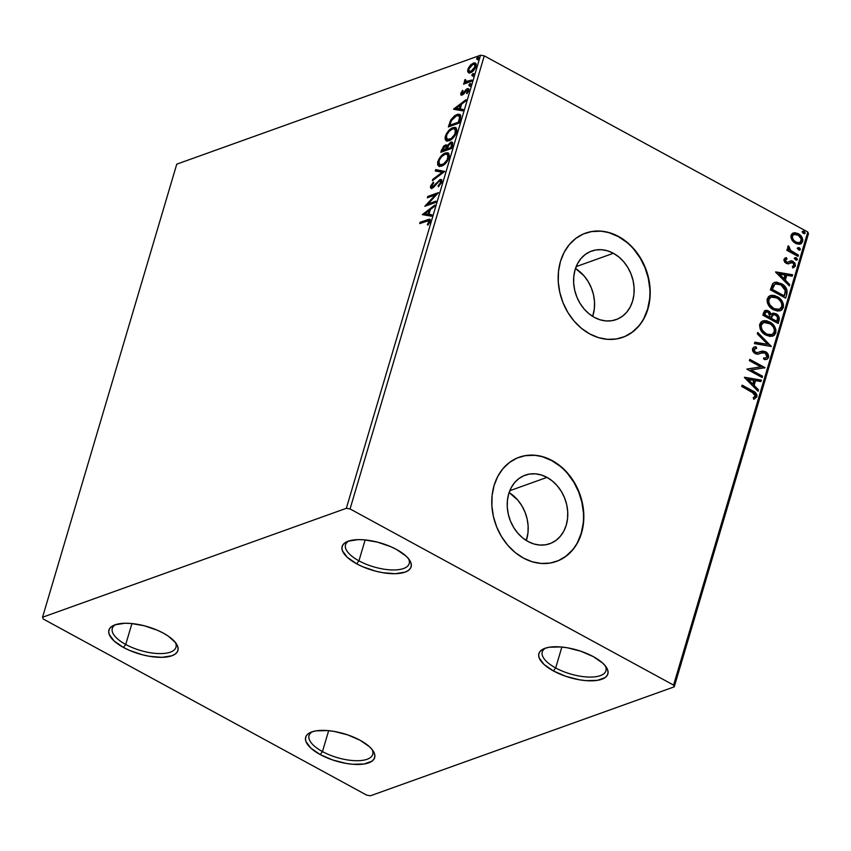 <?xml version="1.0" encoding="UTF-8"?>
<svg xmlns="http://www.w3.org/2000/svg" width="851" height="851" viewBox="0 0 851 851"><rect width="100%" height="100%" fill="white"/><g stroke="black" fill="none" stroke-linecap="round" stroke-linejoin="round"><path stroke-width="1.28" d="M115.662 624.602A33.2 13.137 -163.5 0 0 125.725 644.462L123.469 647.451A35.965 14.233 16.5 0 1 114.045 625.198A35.965 14.233 16.5 0 1 163.36 633.144L168.53 636.303L175.795 642.941L177.614 646.186L178.125 649.185L177.306 651.855L175.178 654.079L171.838 655.77L162.041 657.334L149.404 656.291L142.617 654.845L129.395 650.334L123.469 647.451L114.119 640.984L109.215 634.41L108.705 631.41L109.534 628.74L111.651 626.517L115.002 624.825L124.799 623.262L130.873 623.453L144.213 625.751L157.435 630.261L163.36 633.144A35.965 14.233 16.5 0 1 176.274 643.633A35.965 14.233 16.5 0 1 164.264 657.227A35.965 14.233 16.5 0 1 123.469 647.451L125.725 644.462A33.2 13.137 16.5 0 1 112.311 628.432A33.2 13.137 16.5 0 1 115.662 624.602M131.926 623.549L125.725 644.462L131.926 623.549M312.402 731.722A33.2 13.137 -163.5 0 0 322.465 751.582L320.21 754.571A35.965 14.233 16.5 0 1 310.785 732.317A35.965 14.233 16.5 0 1 360.101 740.264L369.462 746.731L372.525 750.071L374.355 753.305L374.865 756.316L374.046 758.975L371.919 761.198L364.132 763.996L352.708 764.262L346.144 763.421L332.603 759.954L320.21 754.571L310.849 748.103L305.956 741.54L305.445 738.53L306.264 735.86L308.392 733.636L311.743 731.945L316.178 730.849L327.614 730.583L334.166 731.424L347.708 734.892L360.101 740.264A35.965 14.233 16.5 0 1 373.015 750.752A35.965 14.233 16.5 0 1 360.994 764.347A35.965 14.233 16.5 0 1 320.21 754.571L322.465 751.582A33.2 13.137 16.5 0 1 309.051 735.551A33.2 13.137 16.5 0 1 312.402 731.722M328.656 730.679L322.465 751.582L328.656 730.679M545.619 648.09A33.2 13.137 -163.5 0 0 555.682 667.95L553.427 670.939A35.965 14.233 16.5 0 1 544.002 648.685A35.965 14.233 16.5 0 1 593.317 656.632L602.678 663.099L605.742 666.439L607.571 669.673L608.082 672.684L607.263 675.343L605.135 677.566L597.349 680.364L585.913 680.63L579.361 679.789L565.819 676.322L553.427 670.939L544.066 664.471L539.172 657.908L538.662 654.898L539.481 652.228L541.608 650.004L544.959 648.313L549.395 647.217L560.82 646.951L567.383 647.792L580.925 651.26L593.317 656.632A35.965 14.233 16.5 0 1 606.231 667.12A35.965 14.233 16.5 0 1 594.211 680.715A35.965 14.233 16.5 0 1 553.427 670.939L555.682 667.95A33.2 13.137 16.5 0 1 542.268 651.919A33.2 13.137 16.5 0 1 545.619 648.09M561.873 647.047L555.682 667.95L561.873 647.047M348.878 540.97A33.2 13.137 -163.5 0 0 358.941 560.83L356.686 563.819A35.965 14.233 16.5 0 1 347.261 541.566A35.965 14.233 16.5 0 1 396.577 549.512L405.938 555.98L409.001 559.309L410.831 562.554L411.341 565.553L410.522 568.223L408.395 570.447L405.055 572.138L395.258 573.702L382.62 572.659L375.834 571.212L362.611 566.702L356.686 563.819L347.336 557.352L342.432 550.778L341.921 547.778L342.751 545.108L344.868 542.885L348.219 541.193L358.016 539.63L364.09 539.821L377.429 542.119L390.652 546.629L396.577 549.512A35.965 14.233 16.5 0 1 409.491 560.001A35.965 14.233 16.5 0 1 397.47 573.595A35.965 14.233 16.5 0 1 356.686 563.819L358.941 560.83A33.2 13.137 16.5 0 1 345.527 544.8A33.2 13.137 16.5 0 1 348.878 540.97M365.143 539.917L358.941 560.83L365.143 539.917M526.301 540.502A36.402 29.413 70.3 0 0 509.111 492.569L517.695 500.016L521.791 505.685L524.971 512.047L527.109 518.844L528.12 525.833L527.982 532.737L526.301 540.502M546.991 477.379A36.402 29.413 -109.7 0 1 567.755 512.515A36.402 29.413 -109.7 0 1 549.789 543.704A36.402 29.413 -109.7 0 1 528.003 541.491L522.567 537.821L517.716 533.056L513.621 527.386L510.44 521.025L508.302 514.227L507.281 507.239L507.43 500.324L508.728 493.771L511.132 487.825L514.547 482.698L518.855 478.602L523.865 475.698L529.407 474.081L535.258 473.826L541.193 474.943L546.991 477.379L552.416 481.049L557.277 485.815L561.373 491.484L564.553 497.846L566.692 504.654L567.702 511.642L567.564 518.546L566.266 525.099L563.862 531.056L560.437 536.173L556.139 540.268L551.118 543.183L545.587 544.8L539.736 545.044L533.79 543.938L528.003 541.491A36.402 29.413 -109.7 0 1 507.239 506.366A36.402 29.413 -109.7 0 1 525.205 475.166A36.402 29.413 -109.7 0 1 546.991 477.379L509.792 490.719L546.991 477.379M592.679 316.391A36.402 29.413 70.3 0 0 575.489 268.459L584.073 275.905L588.169 281.575L591.349 287.936L593.487 294.744L594.509 301.733L594.36 308.636L592.679 316.391M613.38 253.279A36.402 29.413 -109.7 0 1 634.133 288.404A36.402 29.413 -109.7 0 1 616.167 319.604A36.402 29.413 -109.7 0 1 594.381 317.391L588.956 313.721L584.094 308.956L579.999 303.286L576.818 296.925L574.68 290.117L573.67 283.128L573.808 276.224L575.116 269.671L577.521 263.714L580.935 258.587L585.233 254.502L590.254 251.588L595.796 249.971L601.646 249.715L607.582 250.832L613.38 253.279L618.805 256.949L623.655 261.704L627.761 267.384L630.931 273.735L633.07 280.543L634.091 287.532L633.942 294.435L632.644 300.999L630.24 306.945L626.825 312.072L622.528 316.168L617.507 319.072L611.965 320.689L606.114 320.944L600.178 319.827L594.381 317.391A36.402 29.413 -109.7 0 1 573.617 282.255A36.402 29.413 -109.7 0 1 591.594 251.066A36.402 29.413 -109.7 0 1 613.38 253.279L576.18 266.618L613.38 253.279M622.666 337.368A55.326 44.709 70.3 0 0 649.856 289.925A55.326 44.709 70.3 0 0 618.315 236.61L618.613 236.504A55.326 44.709 -109.7 0 1 650.164 289.893A55.326 44.709 -109.7 0 1 622.858 337.304A55.326 44.709 -109.7 0 1 589.754 333.943L598.561 337.645L607.582 339.336L616.475 338.953L624.9 336.507L632.516 332.081L639.058 325.859L644.25 318.072L647.909 309.03L649.877 299.063L650.1 288.574L648.558 277.947L645.303 267.608L640.473 257.938L634.25 249.322L626.868 242.078L618.613 236.504L609.805 232.791L600.785 231.1L591.892 231.483L583.478 233.94L575.85 238.365L569.319 244.588L564.117 252.364L560.469 261.417L558.49 271.373L558.267 281.872L559.82 292.499L563.064 302.839L567.894 312.508L574.127 321.125L581.499 328.358L589.754 333.943A55.326 44.709 -109.7 0 1 558.203 280.553A55.326 44.709 -109.7 0 1 585.509 233.142A55.326 44.709 -109.7 0 1 618.613 236.504L618.315 236.61A55.326 44.709 70.3 0 0 585.318 233.206M556.288 561.479A55.326 44.709 70.3 0 0 583.478 514.036A55.326 44.709 70.3 0 0 551.927 460.721L552.235 460.604A55.326 44.709 -109.7 0 1 583.786 513.993A55.326 44.709 -109.7 0 1 556.48 561.405A55.326 44.709 -109.7 0 1 523.376 558.043L532.173 561.756L541.204 563.447L550.097 563.064L558.511 560.607L566.138 556.192L572.67 549.969L577.872 542.183L581.52 533.13L583.499 523.174L583.712 512.674L582.169 502.058L578.925 491.708L574.095 482.049L567.862 473.422L560.49 466.188L552.235 460.604L543.427 456.902L534.407 455.211L525.514 455.593L517.089 458.051L509.472 462.465L502.93 468.688L497.739 476.475L494.08 485.527L492.112 495.484L491.889 505.983L493.431 516.6L496.686 526.939L501.516 536.609L507.739 545.225L515.121 552.469L523.376 558.043A55.326 44.709 -109.7 0 1 491.814 504.654A55.326 44.709 -109.7 0 1 519.121 457.242A55.326 44.709 -109.7 0 1 552.235 460.604L551.927 460.721A55.326 44.709 70.3 0 0 518.94 457.317M674.237 686.842L808.45 233.759L807.801 232.015L673.588 685.098L350.059 508.941L484.272 55.858L807.801 232.015L484.272 55.858L480.549 55.219L346.346 508.302L42.55 617.241L176.763 164.158L480.549 55.219L176.763 164.158L42.55 617.241L43.199 618.985L366.728 795.142L370.451 795.781L674.237 686.842L673.588 685.098L350.059 508.941L346.346 508.302L42.55 617.241L43.199 618.985L366.728 795.142L370.451 795.781L674.237 686.842L673.588 685.098L807.801 232.015L808.45 233.759L674.237 686.842M472.199 64.75L474.241 63.548L473.369 63.07L470.199 65.346L470.922 65.74L470.199 65.346L467.859 69.335L468.667 69.782L467.859 69.335L468.114 72.409L471.241 72.367L474.986 68.676L476.241 64.453L475.688 63.282L474.05 62.889L471.007 64.538L468.263 68.25L467.614 71.25L468.986 72.888L468.731 69.814M471.443 81.345L471.826 80.037L466.093 81.717L465.082 79.526L464.412 81.345L465.135 82.43L463.986 82.845L463.593 84.164L471.443 81.345L471.826 80.037L465.731 81.6L466.614 82.079L467.433 82.217L465.082 79.526L464.518 80.611L465.135 82.43L463.986 82.845L463.593 84.164L471.443 81.345M461.785 93.365L461.593 95.174L461.636 93.77L460.763 93.302L462.082 95.057L463.412 94.206L467.018 89.961L468.486 91.483L467.816 91.11L466.454 93.206L466.954 93.706L468.816 90.621L468.465 88.642L467.369 88.664L468.241 89.142L466.901 90.004L468.241 89.142L467.369 88.664L466.029 89.536L466.901 90.004L466.029 89.536L464.433 91.589L465.135 91.961L464.433 91.589L463.242 93.184L463.976 93.589L462.433 93.759L463.306 94.238L461.753 92.876L463.072 90.897L462.636 90.366L460.71 94.695L461.731 95.152L463.072 94.504L467.242 89.908L467.89 90.77L466.454 93.206L466.954 93.706L468.678 91.046L468.869 89.089L467.369 88.664L462.433 93.759L461.689 93.153L463.072 90.897L462.636 90.366L460.763 93.302L461.731 93.514M460.253 119.14L460.774 115.991L459.838 114.406L457.87 114.215L454.764 115.598L451.019 119.587L448.339 126.948L459.072 123.097L460.253 119.14L459.827 114.396L456.944 114.481L450.69 120.172L448.339 126.948L459.072 123.097L460.253 119.14M446.658 146.734L446.626 149.84L443.19 151.084L442.318 150.606L443.658 147.308L446.232 145.489L445.36 145.021L441.541 149.904L442.382 150.361L441.541 149.904L440.818 152.308L451.562 148.457L452.775 142.925L452.168 142.085L450.711 142.117L447.169 145.798L445.977 144.872L443.701 146.085L440.818 152.308L451.562 148.457L452.572 145.053L452.168 142.085L450.711 142.117L447.169 145.798L446.658 145L447.541 145.478M444.765 171.413L435.712 169.583L435.286 171.008L442.201 172.232L432.829 179.306L432.404 180.731L444.765 171.413L435.712 169.583L435.286 171.008L442.201 172.232L432.829 179.306L432.404 180.731L444.765 171.413M435.957 201.144L427.968 204.006L438.478 192.613L427.745 196.464L427.351 197.783L435.361 194.911L424.83 206.304L435.574 202.453L435.957 201.144L427.968 204.006L438.478 192.613L427.745 196.464L427.351 197.783L435.361 194.911L424.83 206.304L435.574 202.453L435.957 201.144M426.862 221.015L429.064 220.834L427.372 224.728L428 225.1L430.191 221.43L429.638 219.143L420.096 222.26L419.713 223.579L428.851 220.632L429.085 221.845L427.372 224.728L428 225.1L430.191 221.43L429.904 219.25L420.096 222.26L419.713 223.579L426.862 221.015M422.373 214.612L431.489 216.228L431.914 214.803L428.989 214.282L430.404 209.495L434.372 206.506L434.787 205.08L422.373 214.612L431.489 216.228L431.914 214.803L428.989 214.282L430.404 209.495L434.372 206.506L434.787 205.08L422.373 214.612M439.595 180.891L441.488 183.05L440.701 182.614L438.127 185.933L438.882 186.348L438.127 185.933L438.35 186.805L441.935 181.731L441.648 179.795L440.244 179.497L432.521 186.943L431.585 186.082L433.723 182.933L433.361 182.146L430.574 186.092L430.436 187.465L431.361 188.379L433.542 187.411L439.307 181.018L440.478 180.901L440.818 182.114L438.127 185.933L438.35 186.805L441.839 182.125L441.35 179.55L439.999 179.572L434.138 185.646L431.861 186.954L432.733 187.433L433.393 187.422L431.67 185.709L433.723 182.933L433.361 182.146L430.574 186.092L430.925 188.252L432.18 188.241L438.414 181.699L439.595 180.891L441.307 181.359M441.573 166.105L444.658 164.232L447.732 160.605L449.434 156.052L448.637 153.244L447.222 152.68L444.413 153.446L439.201 158.552L437.701 162.052L437.669 164.913L439.095 166.317L441.573 166.105C444.616 165.073 447.137 162.211 449.126 157.52L448.222 152.946L445.413 153.01C442.339 154.031 439.797 156.924 437.808 161.669L438.669 166.147L441.573 166.105M449.094 140.745L452.168 138.873L455.242 135.256L456.944 130.692L456.147 127.884L454.732 127.32L451.924 128.086L446.711 133.192L445.211 136.692L445.179 139.553L446.605 140.958L449.094 140.745C452.126 139.713 454.647 136.851 456.636 132.16L455.732 127.586L452.923 127.65C449.849 128.671 447.318 131.565 445.318 136.309L446.19 140.787L449.094 140.745M453.583 109.247L462.699 110.853L463.125 109.428L460.2 108.907L461.614 104.12L465.582 101.141L466.008 99.705L453.647 109.024L462.699 110.853L463.125 109.428L460.2 108.907L461.614 104.12L465.582 101.141L466.008 99.705L453.583 109.247M469.454 85.77L470.614 83.643L469.103 84.494L469.454 85.77L470.677 84.355L470.103 83.589L468.88 84.994L469.454 85.77L468.88 84.994M472.433 75.718L473.592 73.59L472.082 74.441L472.433 75.718L473.656 74.303L473.082 73.526L471.858 74.941L472.741 75.42L471.858 74.941M477.294 59.315L478.517 57.283L476.943 58.038L477.294 59.315L478.507 57.9L477.943 57.134L476.72 58.549L477.592 59.027L476.72 58.549M793.951 232.812L791.058 235.333L791.866 239.886L793.472 241.897L796.472 243.79L799.6 244.216L801.482 243.46L802.77 241.067L802.727 239.237L800.706 235.567L798.302 233.695L795.036 232.727L792.568 233.302L791.249 234.823L790.887 237.057L791.866 239.886L795.451 243.322L800.514 244.003L802.631 241.641C802.929 238.035 801.482 235.397 798.302 233.695L793.185 233.004M798.036 256.406L798.429 255.087L790.196 250.12L789.111 248.524L789.409 247.098L787.994 246.141L787.739 247.843L788.888 249.896L787.239 249.003L786.856 250.311L798.036 256.406L798.429 255.087L790.887 250.747L788.398 245.822L787.718 246.609L788.888 249.896L787.239 249.003L786.856 250.311L798.036 256.406M785.271 257.959L786.303 257.63L783.856 259.895L784.75 262.257L788.005 263.906L791.313 262.438L792.728 262.651L794.089 264.47L793.781 265.735L792.345 266.395L793.153 267.703L795.323 266.235L795.004 263.15L791.675 260.832L787.601 262.289L786.239 261.885L785.313 260.268L787.037 258.927L786.303 257.63L783.962 259.3L786.164 263.395L788.845 263.746M786.845 294.191L786.835 289.361L783.282 284.872L776.92 282.149L774.74 282.351L772.57 283.872L770.368 289.829L785.664 298.158L786.845 294.191C787.632 289.34 785.792 285.808 781.314 283.606L774.495 282.426L772.889 283.489L770.368 289.829L785.664 298.158L786.845 294.191M778.154 323.518L779.335 318.221L776.782 314.2L773.474 313.094L771.304 314.285L769.421 311.498L766.996 310.338L764.783 310.689L763.57 312.774L762.858 315.189L778.154 323.518L779.165 320.104C779.59 317.242 778.537 315.115 776.016 313.721L772.687 313.253L771.304 314.285L768.527 310.913L765.326 310.402L762.858 315.189L778.154 323.518M771.357 346.474L757.741 332.454L757.316 333.879L767.698 344.347L754.858 342.176L754.433 343.602L771.357 346.474L757.741 332.454L757.316 333.879L767.698 344.347L754.858 342.176L754.433 343.602L771.357 346.474M762.549 376.206L751.167 370.004L765.07 367.675L749.774 359.345L749.38 360.654L760.794 366.866L746.859 369.185L762.166 377.514L762.549 376.206L761.688 377.259L762.549 376.206L751.167 370.004L765.07 367.675L749.774 359.345L749.38 360.654L760.794 366.866L746.859 369.185L762.166 377.514L762.549 376.206M754.188 399.066L756.901 396.8L756.294 397.023L756.262 394.96L755.145 393.173L751.848 390.981C754.784 391.971 756.262 393.992 756.294 397.023L756.901 396.8C756.879 393.768 755.401 391.758 752.465 390.769L742.136 385.141L741.742 386.45L754.752 393.917L755.241 396.183L753.199 397.757L754.188 399.066L756.901 396.8L756.869 394.747L755.752 392.949L742.136 385.141L741.742 386.45L751.922 391.992L755.326 395.96L753.199 397.757L754.624 398.917M744.402 377.493L758.081 391.29L758.507 389.854L754.124 385.439L755.539 380.642L760.964 381.567L761.39 380.131L744.465 377.27L758.081 391.29L758.507 389.854L754.124 385.439L755.539 380.642L760.964 381.567L761.39 380.131L744.402 377.493M760.9 353.176L765.06 352.942L766.953 356.739L765.836 357.835L763.602 358.026L764.07 359.505L766.847 359.303L768.644 357.08L767.942 354.048L765.826 351.857L762.496 351.006L757.422 352.633L755.475 352.293L753.975 349.921L754.486 348.836L756.688 348.304L755.518 346.793L753.954 347.091L752.486 348.655L752.646 350.91L753.965 352.793L757.369 354.239L762.634 352.654L765.06 352.942L766.634 354.505L766.953 356.739L765.517 357.931L763.602 358.026L764.07 359.505L765.4 359.548L767.304 359.101L768.549 357.494L766.528 359.399M765.911 335.124L770.187 336.453L774.208 335.368L775.835 332.89L775.899 329.56L774.516 326.39L771.07 322.806L766.868 320.827L763.964 320.667L760.911 322.103L759.549 325.029L760.251 329.209L762.677 332.688L765.911 335.124L772.889 336.071L775.835 332.89C776.155 327.901 774.123 324.263 769.719 321.965L762.698 320.976L759.72 324.231C759.454 329.22 761.517 332.847 765.911 335.124M773.421 309.764L777.697 311.094L781.718 310.009L783.345 307.53L783.42 304.201L782.026 301.031L778.58 297.446L774.378 295.467L771.474 295.308L768.421 296.744L767.059 299.669L767.485 303.158L770.187 307.328L773.421 309.764L780.399 310.721L783.345 307.53C783.665 302.552 781.633 298.903 777.229 296.616L770.208 295.616L767.23 298.871C766.964 303.86 769.027 307.488 773.421 309.764M775.612 272.118L789.292 285.915L789.717 284.489L785.335 280.064L786.75 275.277L792.175 276.192L792.6 274.767L775.676 271.894L789.292 285.915L789.717 284.489L785.335 280.064L786.75 275.277L792.175 276.192L792.6 274.767L775.612 272.118M795.728 259.97L797.068 259.981L797.344 259.034L795.451 257.598L794.738 258.449L795.302 259.672L797.323 259.566L796.376 257.779L794.77 258.183L795.728 259.97M798.706 249.917L800.046 249.917L800.323 248.981L798.429 247.535L797.717 248.386L798.281 249.609L800.302 249.513L799.355 247.726L797.759 248.13L798.706 249.917M803.557 233.514L805.206 232.855L803.291 231.142L802.567 231.993L803.142 233.217L805.163 233.121L804.206 231.334L802.61 231.727L803.557 233.514M560.181 466.295L551.927 460.721L543.119 457.008M534.098 455.317L525.205 455.7M558.203 560.724L565.83 556.299L572.361 550.076M577.563 542.289L581.212 533.247L583.19 523.28M583.414 512.791L581.861 502.164L578.616 491.825L573.787 482.155L567.564 473.539M626.559 242.195L618.315 236.61L609.507 232.908M600.476 231.206L591.594 231.6M624.591 336.613L632.208 332.188L638.75 325.965M643.941 318.178L647.6 309.136L649.579 299.169M649.792 288.68L648.249 278.054L644.994 267.714L640.165 258.044L633.942 249.428M753.997 399.14L756.294 397.023L753.571 399.279M744.508 377.599L761.39 380.131L760.443 381.471L760.773 380.354L744.508 377.599M754.922 380.865L753.507 385.652L754.124 385.439L753.507 385.652L757.89 390.077L758.507 389.854L757.656 390.864L757.89 390.077L753.507 385.652L754.922 380.865M747.508 379.61L752.103 384.237L752.72 384.024L752.103 384.237L747.508 379.61L753.805 380.354L752.72 384.024L748.125 379.386L747.508 379.61M746.901 369.036L760.794 366.866L746.901 369.036M749.635 359.824L765.07 367.675L764.411 368.058L749.635 359.824M750.55 370.217L761.932 376.419L750.55 370.217M763.687 358.271L765.517 357.931M753.699 347.197L756.05 346.772L753.975 347.08L752.486 348.655L755.156 353.644L757.688 354.239L760.581 353.282M760.347 353.399L758.911 353.952M754.709 348.676L753.433 349.74L756.688 348.304L756.05 346.772L755.433 346.985L756.007 348.346L755.433 346.985L753.773 347.187M755.475 352.293L754.05 349.516L753.433 349.74L754.869 352.516L757.688 352.58L755.475 352.293M760.156 351.601L765.475 351.644L759.698 351.793L757.273 352.74M766.091 359.569L767.645 358.377L768.006 355.963L766.825 353.516L764.858 351.867C767.145 353.133 768.166 355.09 767.932 357.718L768.549 357.494C768.783 354.867 767.762 352.92 765.475 351.644L759.698 351.793M757.379 352.697L755.411 352.75L753.688 351.389L753.603 349.357L755.305 348.58M759.177 353.846L760.475 353.325M765.762 357.771L763.475 358.271M754.763 342.485L767.698 344.347L754.763 342.485M757.55 333.103L770.698 346.357L757.55 333.103M762.4 321.093L769.113 322.189C773.506 324.486 775.538 328.124 775.218 333.113L772.57 336.177M773.442 335.698L774.953 333.847L775.474 331.486L773.899 326.614L769.113 322.189L763.336 320.891M771.325 334.794L766.23 334.315M763.507 322.572L760.688 325.252C760.486 329.273 762.145 332.198 765.677 334.028L761.794 330.496L760.688 327.933L760.688 325.252L762.039 323.295L764.07 322.369L769.325 323.284C772.889 325.114 774.527 328.05 774.25 332.081L771.9 334.592L765.677 334.028L771.58 334.688M765.677 334.028L766.294 333.815L762.411 330.273L761.177 327.029L761.305 325.029L763.826 322.444L770.421 323.954L773.219 326.827L774.378 329.741L774.038 332.667L771.942 334.571L769.708 334.89L766.294 333.815C762.762 331.986 761.092 329.05 761.305 325.029L763.432 322.603M765.017 310.541L768.527 310.913L767.91 311.126L770.687 314.498L771.304 314.285L770.687 314.498L768.804 311.721L765.602 310.487M772.4 313.381L775.399 313.934C777.92 315.327 778.973 317.466 778.548 320.327L777.686 323.263L778.729 319.412L778.08 316.561L775.399 313.934L772.24 313.423M773.059 314.87L771.666 315.817L770.676 318.476L773.357 314.742L775.623 315.03C777.474 316.178 778.069 317.785 777.42 319.848L776.357 321.572L770.676 318.476L771.666 315.817L773.176 314.859M766.017 312.062L764.198 314.944L766.294 311.923L768.166 312.232L769.91 316.732L769.102 317.614L764.198 314.944L765.73 312.126M769.719 317.402L764.198 314.944L769.719 317.402L764.815 314.732L765.943 312.115L767.719 312.019L769.676 313.604L769.719 317.402M776.974 321.348L770.676 318.476L776.974 321.348L771.283 318.253L772.942 314.944L775.176 314.817L777.495 317.083L776.974 321.348M769.91 295.733L776.623 296.829C781.016 299.126 783.058 302.765 782.729 307.754L780.08 310.817M780.952 310.338L782.463 308.488L782.984 306.126L781.42 301.254L776.623 296.829L770.846 295.531M778.835 309.434L773.74 308.956L769.304 305.137L768.123 300.212L769.113 298.318L770.963 297.233M771.017 297.222L768.198 299.892L771.336 297.095L776.846 297.924C780.399 299.765 782.037 302.69 781.761 306.722L779.41 309.232L773.187 308.668L779.09 309.328M773.804 308.456C770.272 306.626 768.613 303.69 768.815 299.669L768.198 299.892C767.996 303.913 769.655 306.839 773.187 308.668L773.804 308.456L769.921 304.913L768.687 301.669L769.347 298.552L771.58 297.01L774.559 297.02L777.931 298.595L780.729 301.467L781.888 304.381L781.548 307.307L779.452 309.211L777.218 309.53L773.804 308.456M774.208 282.543L780.707 283.819C785.175 286.032 787.015 289.563 786.228 294.414L786.484 290.393L783.877 286.149L778.537 282.851L774.123 282.564M775.25 284.096L773.516 285.191L771.708 289.585L774.123 284.968L775.538 283.979L780.931 284.915L785.558 290.861L783.877 296.212L771.708 289.585L783.877 296.212L771.708 289.585L773.24 285.564L774.974 284.181M775.718 272.235L792.6 274.767L791.653 276.107L791.983 274.99L775.718 272.235M786.133 275.501L784.718 280.287L785.335 280.064L784.718 280.287L789.1 284.702L789.717 284.489L788.866 285.489L789.1 284.702L784.718 280.287L786.133 275.501M778.718 274.245L783.314 278.873L783.931 278.649L783.314 278.873L778.718 274.245L785.016 274.979L783.931 278.649L779.335 274.022L778.718 274.245M786.42 259.14L784.75 260.183L787.037 258.927L786.303 257.63L784.952 258.055M786.303 257.63L785.696 257.853L786.388 259.076L785.696 257.853L784.984 258.044M786.026 259.225L787.037 258.927M786.494 262.044L785.367 259.959L784.75 260.183L785.877 262.268L787.601 262.289L786.494 262.044M790.824 262.629L789.388 263.374L792.728 262.651L794.057 265.235L792.345 266.395L793.153 267.703L795.472 265.831L794.855 266.055L794.387 263.374L792.441 261.534L794.855 266.055L795.472 265.831L793.058 261.31L791.207 260.8L787.601 262.289M787.398 262.416L788.526 261.821M791.207 260.8L790.366 260.959M793.153 267.703L793.866 267.554M793.292 267.757L794.855 266.055L792.547 267.927M790.877 262.619L791.568 262.385M788.005 263.906L788.569 263.831M788.441 263.884L790.132 262.906M786.984 262.512L784.835 261.119L785.452 259.427M795.27 257.64L794.77 258.183M794.164 258.406L796.376 257.779L795.759 258.002L796.717 259.789L797.323 259.566L796.472 260.172M796.823 260.108L797.323 259.566M796.451 260.193L796.525 258.736L794.834 257.81M787.101 249.481L788.888 249.896L787.101 249.481M793.1 252.736L788.951 249.62L787.93 246.226L789.409 247.098L788.42 247.801L789.037 247.577L788.42 247.801L790.271 250.971L798.429 255.087L797.568 256.14L797.812 255.311L794.057 253.268M798.249 247.588L797.759 248.13M797.142 248.343L799.355 247.726L798.738 247.949L799.695 249.737L800.302 249.513L799.451 250.12M799.802 250.056L800.302 249.513M799.429 250.141L799.504 248.673L797.812 247.758M801.716 238.237L798.185 234.206L793.334 233.025L797.685 233.919C800.876 235.61 802.312 238.259 802.025 241.865L800.195 244.099M799.78 244.258L801.823 242.397L802.014 239.046M799.749 242.439L795.993 242.588L792.611 239.844L791.824 236.312L794.196 234.504M793.675 234.599L791.824 236.312L793.972 234.472L797.93 235.014C800.312 236.248 801.419 238.206 801.259 240.897L799.685 242.588L795.238 242.237L799.366 242.684M795.855 242.014C793.462 240.78 792.324 238.801 792.43 236.089L791.824 236.312C791.707 239.025 792.845 240.993 795.238 242.237L795.855 242.014L793.547 240.078L792.43 237.908L792.589 235.684L794.057 234.44L798.291 235.238L801.291 239.099L800.365 242.227L798.951 242.748L795.855 242.014M803.11 231.185L802.61 231.727M801.993 231.951L804.206 231.334L803.599 231.546L804.546 233.334L805.163 233.121L804.312 233.717M804.663 233.663L805.163 233.121M804.291 233.748L804.355 232.28L802.674 231.366M753.805 380.354L752.72 384.024L748.125 379.386L753.805 380.354M772.325 289.372L774.793 284.351L777.346 283.745L780.931 284.915L783.526 286.83L785.282 289.585L784.484 295.988L772.325 289.372M785.016 274.979L783.931 278.649L779.335 274.022L785.016 274.979M430.308 219.611L420.851 223.164L420.096 222.26L420.979 222.739L428.223 220.143L427.351 219.664L430.244 219.611M428.01 225.079L427.372 224.728L428.01 225.079M429.415 223.153L428.681 222.76L429.415 223.153M429.872 222.271L429.085 221.845L429.872 222.271M430.053 221.866L428.851 220.632M429.734 221.111L430.032 222.005M423.053 214.739L422.436 214.399L423.053 214.739M423.404 214.792L425.011 213.59L423.404 214.792M429.159 210.463L430.393 209.527L429.159 210.463M429.861 214.76L431.819 215.101L429.861 214.76M425.862 214.058L428.925 214.59L424.989 213.58L429.138 210.452L429.989 210.91L429.138 210.452L428.053 214.112L425.862 214.058M426.553 205.687L428.074 204.07L426.553 205.687M436.127 195.326L435.361 194.911L436.127 195.326M428.489 197.368L427.745 196.464L428.617 196.943L437.648 193.709L428.489 197.368M428.84 204.485L427.968 204.006L428.84 204.485L435.691 202.027L428.84 204.485M441.584 183.093L440.467 181.359M431.446 188.379L431.446 186.56L430.574 186.092L431.563 186.209M432.542 186.188L433.67 187.294M432.521 186.943L433.393 187.422L432.606 187.326M434.84 186.029L434.138 185.646L434.84 186.029M436.393 184.029L435.691 183.646L436.393 184.029M439.329 181.008L440.871 180.05L439.999 179.572L441.733 179.891M441.807 179.901L439.265 181.061M431.659 185.975L431.595 188.582M441.148 181.295L441.69 182.593M433.68 179.763L432.829 179.306L433.68 179.763M443.063 172.7L442.201 172.232L443.063 172.7M436.244 171.179L436.584 170.051L435.712 169.583L444.669 171.487L436.584 170.051L436.244 171.179M439.137 166.328L438.68 162.147L437.808 161.669L438.754 161.903M443.52 155.073L446.286 153.488L445.413 153.01L448.626 153.233L446.286 153.488L443.18 155.361M438.808 161.754L438.371 164.488L439.201 166.381M448.509 154.956L449.041 157.829M444.445 164.434L440.467 165.296M439.637 164.839L442.839 165.275L439.637 164.839L438.925 161.222C440.552 157.435 442.584 155.137 445.02 154.318L447.339 154.276L448.009 157.956L448.828 158.403L448.009 157.956C446.403 161.701 444.392 163.988 441.967 164.796L442.839 165.275L444.233 164.583M449.062 157.722L448.211 154.754L447.339 154.276M441.956 151.904L442.339 150.616L441.956 151.904M447.169 145.798L445.36 145.021L447.009 145.34M450.062 143.542L451.594 142.596L450.711 142.117L452.551 142.425M452.615 142.436L449.743 143.84M447.392 145.404L444.573 146.553M445.701 145.734L445.147 146.085M452.03 143.872L452.349 145.872M444.679 146.457L446.179 146.595L445.754 149.372L442.318 150.606L443.19 151.084L446.626 149.84L445.956 148.702L442.318 150.606L444.988 146.319C446.222 145.936 446.541 146.734 445.956 148.702L447.732 149.446L451.69 148.031L447.732 149.446L446.86 148.978L447.796 146.181L450.328 143.425L452.104 143.904M444.988 146.319L446.786 146.787M446.828 149.18C447.424 147.212 447.094 146.415 445.871 146.797M450.328 143.425C451.604 143.074 451.934 143.947 451.296 146.042L452.147 146.5L451.296 146.042L450.849 147.542L451.7 148L450.849 147.542L446.86 148.978L449.679 143.776L451.562 143.787L450.849 147.542L446.86 148.978M452.168 146.521C452.806 144.425 452.487 143.553 451.2 143.904M446.658 140.968L446.19 136.788L445.318 136.309L446.264 136.543M451.03 129.714L453.796 128.129L452.923 127.65L456.136 127.873L453.796 128.129L450.69 130.001M446.318 136.394L445.881 139.128L446.711 141.021M456.019 129.597L456.551 132.469M451.966 139.075L449.232 140.17L447.488 139.479M447.147 139.479L450.349 139.915L447.147 139.479L446.435 135.862C448.062 132.075 450.094 129.778 452.53 128.958L454.849 128.916L455.519 132.596L456.338 133.043L455.519 132.596C453.913 136.341 451.902 138.628 449.477 139.436L450.349 139.915L451.753 139.224M456.572 132.362L455.732 129.395L454.849 128.916M449.466 126.544L449.849 125.257L449.466 126.544M449.945 124.831L449.105 124.374L449.945 124.831M451.455 120.587L450.69 120.172L451.455 120.587M454.828 116.683L457.827 114.959L456.944 114.481L460.21 114.683M460.37 114.736L457.827 114.959L454.657 116.821M459.466 116.087L460.423 117.842L459.912 120.363M459.859 116.3L460.093 119.661M459.2 122.672L450.7 125.725L459.2 122.672L458.359 122.182L449.828 125.246L450.7 125.725L449.828 125.246L450.083 124.384L451.498 120.502L456.561 115.8L458.795 115.704L459.551 117.364L458.785 120.768L459.625 121.236L458.785 120.768L458.359 122.182L459.21 122.64M459.168 116.013L459.519 117.746L458.359 122.182L449.828 125.246L451.498 120.502L453.317 117.959L456.838 115.704L459.146 115.981M454.274 109.364L453.647 109.024L454.274 109.364M454.615 109.428L456.221 108.215L454.615 109.428M460.37 105.088L461.614 104.152L460.37 105.088M461.072 109.385L463.029 109.736L461.072 109.385M457.072 108.683L460.136 109.226L456.2 108.205L460.348 105.077L461.199 105.535L460.348 105.077L459.263 108.747L457.072 108.683M462.433 93.759L461.753 92.876M463.497 94.153L464.114 93.663M467.018 89.961L468.475 90.429M468.688 91.589L467.901 90.44L467.061 91.014M461.061 95.089L462.082 95.057M468.305 90.376L468.773 90.951M463.306 94.238L462.71 94.163M470.326 86.249L469.763 85.472L470.975 84.058M470.731 83.93L470.103 83.589L470.731 83.93M470.677 84.355L470.103 83.589M470.816 84.132L469.709 85.717M464.731 83.749L463.986 82.845L466.008 82.909L465.135 82.43L466.008 82.909L465.391 81.09L466.008 82.909L464.731 83.749M465.38 81.079L464.518 80.611L465.38 81.079M465.72 79.866L465.082 79.526L465.72 79.866M466.561 81.739L467.433 82.217L470.071 81.451L469.199 80.983L471.571 80.919L466.752 82.143M469.39 81.685L468.731 81.909M473.305 76.186L472.741 75.42L473.954 74.005M473.709 73.867L473.082 73.526L473.709 73.867M473.656 74.303L473.082 73.526M473.794 74.08L472.688 75.654M468.667 70.08L468.986 72.888L468.114 72.409L470.518 72.686C472.741 71.92 474.56 69.835 475.986 66.431L475.347 63.038L473.369 63.07L475.762 63.357M468.114 72.409L469.38 73.197M475.549 63.325L471.89 65.016M474.837 64.676L476.06 66.463M472.879 71.282L470.018 71.75M469.337 71.399L471.784 71.846L469.337 71.399L468.827 68.995L472.986 64.378L474.571 64.368L475.73 67.165L475.018 66.772L470.911 71.378L472.518 71.516M476.081 66.091L474.571 64.368M478.166 59.793L477.592 59.027L478.815 57.613M478.56 57.474L477.943 57.134L478.56 57.474M478.507 57.9L477.943 57.134M478.656 57.677L477.539 59.262M429.138 210.452L428.053 214.112L424.989 213.58L429.138 210.452M445.02 154.318L446.488 154.052L448.03 155.02L447.232 159.828L443.573 163.966L439.595 164.817L438.669 162.903L439.403 159.967L441.69 156.637L445.02 154.318M452.53 128.958L453.998 128.692L455.54 129.66L454.742 134.469L451.083 138.607L447.105 139.458L446.179 137.543L446.913 134.607L449.2 131.277L452.53 128.958M460.348 105.077L459.263 108.747L456.2 108.205L460.348 105.077M472.986 64.378L474.752 64.474L474.698 67.623L472.007 70.803L469.497 71.473L468.646 70.09L469.156 68.144L472.986 64.378M408.459 558.618A33.2 13.137 16.5 0 1 409.182 563.66A33.2 13.137 16.5 0 1 358.941 560.83A33.2 13.137 -163.5 0 0 395.481 569.915A33.2 13.137 -163.5 0 0 408.459 558.618M605.199 665.737A33.2 13.137 16.5 0 1 605.923 670.779A33.2 13.137 16.5 0 1 555.682 667.95A33.2 13.137 -163.5 0 0 592.222 677.045A33.2 13.137 -163.5 0 0 605.199 665.737M371.983 749.369A33.2 13.137 16.5 0 1 372.706 754.412A33.2 13.137 16.5 0 1 322.465 751.582A33.2 13.137 -163.5 0 0 359.005 760.677A33.2 13.137 -163.5 0 0 371.983 749.369M175.242 642.25A33.2 13.137 16.5 0 1 175.966 647.292A33.2 13.137 16.5 0 1 125.725 644.462A33.2 13.137 -163.5 0 0 162.264 653.547A33.2 13.137 -163.5 0 0 175.242 642.25M346.346 508.302L480.549 55.219L484.272 55.858L350.059 508.941L346.346 508.302M765.836 357.835L765.23 358.058M754.986 348.548L754.369 348.772M760.454 351.495L759.847 351.708M762.698 320.976L762.081 321.199M772.889 336.071L772.272 336.294M763.826 322.444L763.209 322.667M771.9 334.592L771.283 334.815M765.326 310.402L764.709 310.626M766.294 311.923L765.677 312.136M773.357 314.742L772.74 314.955M770.208 295.616L769.591 295.84M780.399 310.721L779.782 310.934M771.336 297.095L770.719 297.307M779.41 309.232L778.793 309.456M775.538 283.979L774.921 284.191M800.514 244.003L799.897 244.216M793.972 234.472L793.366 234.695M799.685 242.588L799.068 242.812M430.925 188.252L431.797 188.731M438.669 166.147L439.552 166.615M446.19 140.787L447.062 141.255M458.795 115.704L459.668 116.172M461.933 93.77L462.806 94.238M469.039 85.781L469.912 86.259M472.018 75.728L472.89 76.196M476.868 59.325L477.741 59.804"/></g></svg>
